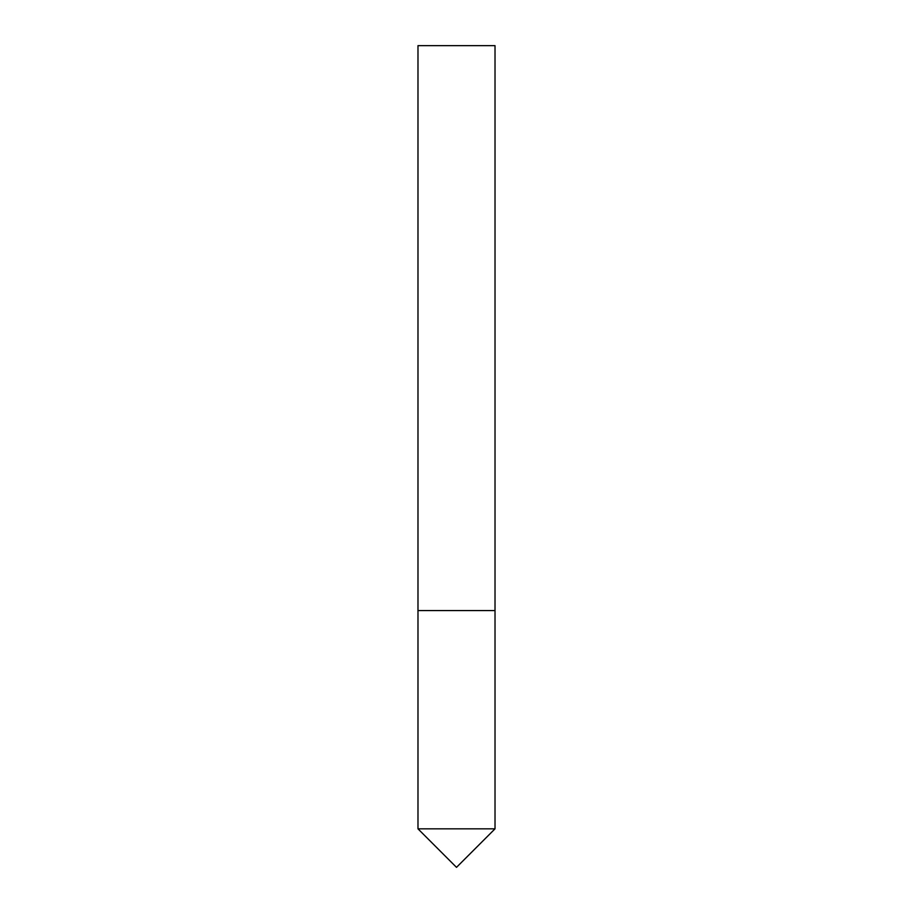 <?xml version="1.0" encoding="UTF-8"?>
<svg xmlns="http://www.w3.org/2000/svg" width="913" height="913" viewBox="0 0 913 913"><rect width="100%" height="100%" fill="white"/><g stroke="black" fill="none" stroke-linecap="round" stroke-linejoin="round"><path stroke-width="1.37" d="M495.017 828.833L417.983 828.833L417.983 610.569L495.017 610.569L417.983 610.569L417.983 45.65L495.017 45.65L495.017 828.833L456.5 867.35L417.983 828.833"/></g></svg>
